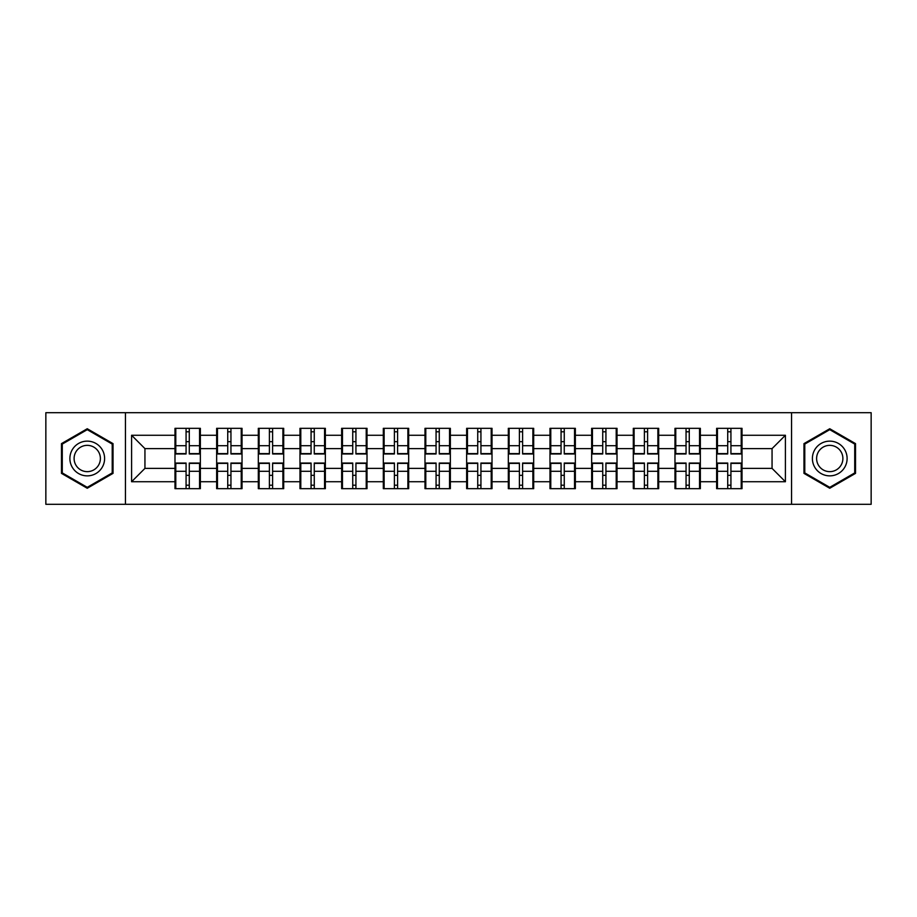 <?xml version="1.0" encoding="UTF-8"?>
<svg xmlns="http://www.w3.org/2000/svg" width="917" height="917" viewBox="0 0 917 917"><rect width="100%" height="100%" fill="white"/><g stroke="black" fill="none" stroke-linecap="round" stroke-linejoin="round"><path stroke-width="1.38" d="M791.554 504.304L871.15 504.304L871.15 412.696L791.554 412.696L791.554 504.304L125.446 504.304L125.446 412.696L45.85 412.696L45.85 504.304L125.446 504.304M742.013 475.464L741.211 475.464M717.438 475.464L716.636 475.464M716.636 441.535L717.438 441.535M741.211 441.535L742.013 441.535M742.013 438.062L741.211 438.062M717.438 438.062L716.636 438.062M716.636 478.938L717.438 478.938M741.211 478.938L742.013 478.938M700.347 475.464L699.545 475.464M675.772 475.464L674.969 475.464M674.969 441.535L675.772 441.535M699.545 441.535L700.347 441.535M700.347 438.062L699.545 438.062M675.772 438.062L674.969 438.062M674.969 478.938L675.772 478.938M699.545 478.938L700.347 478.938M658.681 475.464L657.879 475.464M634.106 475.464L633.303 475.464M633.303 441.535L634.106 441.535M657.879 441.535L658.681 441.535M658.681 438.062L657.879 438.062M634.106 438.062L633.303 438.062M633.303 478.938L634.106 478.938M657.879 478.938L658.681 478.938M617.015 475.464L616.213 475.464M592.439 475.464L591.648 475.464M591.648 441.535L592.439 441.535M616.213 441.535L617.015 441.535M617.015 438.062L616.213 438.062M592.439 438.062L591.648 438.062M591.648 478.938L592.439 478.938M616.213 478.938L617.015 478.938M575.349 475.464L574.546 475.464M550.773 475.464L549.982 475.464M549.982 441.535L550.773 441.535M574.546 441.535L575.349 441.535M575.349 438.062L574.546 438.062M550.773 438.062L549.982 438.062M549.982 478.938L550.773 478.938M574.546 478.938L575.349 478.938M533.683 475.464L532.88 475.464M509.118 475.464L508.316 475.464M508.316 441.535L509.118 441.535M532.88 441.535L533.683 441.535M533.683 438.062L532.88 438.062M509.118 438.062L508.316 438.062M508.316 478.938L509.118 478.938M532.88 478.938L533.683 478.938M492.016 475.464L491.214 475.464M467.452 475.464L466.65 475.464M466.65 441.535L467.452 441.535M491.214 441.535L492.016 441.535M492.016 438.062L491.214 438.062M467.452 438.062L466.65 438.062M466.65 478.938L467.452 478.938M491.214 478.938L492.016 478.938M450.35 475.464L449.548 475.464M425.786 475.464L424.984 475.464M424.984 441.535L425.786 441.535M449.548 441.535L450.35 441.535M450.35 438.062L449.548 438.062M425.786 438.062L424.984 438.062M424.984 478.938L425.786 478.938M449.548 478.938L450.35 478.938M408.684 475.464L407.882 475.464M384.12 475.464L383.317 475.464M383.317 441.535L384.12 441.535M407.882 441.535L408.684 441.535M408.684 438.062L407.882 438.062M384.12 438.062L383.317 438.062M383.317 478.938L384.12 478.938M407.882 478.938L408.684 478.938M367.018 475.464L366.227 475.464M342.454 475.464L341.651 475.464M341.651 441.535L342.454 441.535M366.227 441.535L367.018 441.535M367.018 438.062L366.227 438.062M342.454 438.062L341.651 438.062M341.651 478.938L342.454 478.938M366.227 478.938L367.018 478.938M325.352 475.464L324.561 475.464M300.787 475.464L299.985 475.464M299.985 441.535L300.787 441.535M324.561 441.535L325.352 441.535M325.352 438.062L324.561 438.062M300.787 438.062L299.985 438.062M299.985 478.938L300.787 478.938M324.561 478.938L325.352 478.938M283.697 475.464L282.894 475.464M259.121 475.464L258.319 475.464M258.319 441.535L259.121 441.535M282.894 441.535L283.697 441.535M283.697 438.062L282.894 438.062M259.121 438.062L258.319 438.062M258.319 478.938L259.121 478.938M282.894 478.938L283.697 478.938M242.031 475.464L241.228 475.464M217.455 475.464L216.653 475.464M216.653 441.535L217.455 441.535M241.228 441.535L242.031 441.535M242.031 438.062L241.228 438.062M217.455 438.062L216.653 438.062M216.653 478.938L217.455 478.938M241.228 478.938L242.031 478.938M791.554 412.696L125.446 412.696M772.057 468.381L772.057 448.619L742.013 448.619L742.013 468.381L772.057 468.381L785.411 481.734L785.411 435.266L742.013 435.266L742.013 428.319L716.636 428.319L716.636 448.619L700.347 448.619L700.347 468.381L716.636 468.381L716.636 448.619M785.411 481.734L742.013 481.734L742.013 488.681L716.636 488.681L716.636 481.734L700.347 481.734L700.347 488.681L674.969 488.681L674.969 481.734L658.681 481.734L658.681 488.681L633.303 488.681L633.303 481.734L617.015 481.734L617.015 488.681L591.648 488.681L591.648 481.734L575.349 481.734L575.349 488.681L549.982 488.681L549.982 481.734L533.683 481.734L533.683 488.681L508.316 488.681L508.316 481.734L492.016 481.734L492.016 488.681L466.65 488.681L466.65 481.734L450.35 481.734L450.35 488.681L424.984 488.681L424.984 481.734L408.684 481.734L408.684 488.681L383.317 488.681L383.317 481.734L367.018 481.734L367.018 488.681L341.651 488.681L341.651 481.734L325.352 481.734L325.352 488.681L299.985 488.681L299.985 481.734L283.697 481.734L283.697 488.681L258.319 488.681L258.319 481.734L242.031 481.734L242.031 488.681L216.653 488.681L216.653 481.734L200.365 481.734L200.365 488.681L174.987 488.681L174.987 481.734L131.589 481.734L131.589 435.266L174.987 435.266L174.987 448.619L144.943 448.619L144.943 468.381L174.987 468.381L174.987 448.619M716.636 435.266L700.347 435.266L700.347 428.319L674.969 428.319L674.969 435.266L658.681 435.266L658.681 428.319L633.303 428.319L633.303 435.266L617.015 435.266L617.015 428.319L591.648 428.319L591.648 435.266L575.349 435.266L575.349 428.319L549.982 428.319L549.982 435.266L533.683 435.266L533.683 428.319L508.316 428.319L508.316 435.266L492.016 435.266L492.016 428.319L466.65 428.319L466.65 435.266L450.35 435.266L450.35 428.319L424.984 428.319L424.984 435.266L408.684 435.266L408.684 428.319L383.317 428.319L383.317 435.266L367.018 435.266L367.018 428.319L341.651 428.319L341.651 435.266L325.352 435.266L325.352 428.319L299.985 428.319L299.985 435.266L283.697 435.266L283.697 428.319L258.319 428.319L258.319 435.266L242.031 435.266L242.031 428.319L216.653 428.319L216.653 435.266L200.365 435.266L200.365 428.319L174.987 428.319L174.987 435.266M716.636 468.381L716.636 481.734M700.347 468.381L700.347 481.734M700.347 435.266L700.347 448.619M658.681 468.381L674.969 468.381L674.969 448.619L658.681 448.619L658.681 481.734M674.969 468.381L674.969 481.734M674.969 435.266L674.969 448.619M658.681 435.266L658.681 448.619M617.015 468.381L633.303 468.381L633.303 448.619L617.015 448.619L617.015 481.734M633.303 468.381L633.303 481.734M633.303 435.266L633.303 448.619M617.015 435.266L617.015 448.619M575.349 468.381L591.648 468.381L591.648 448.619L575.349 448.619L575.349 481.734M591.648 468.381L591.648 481.734M591.648 435.266L591.648 448.619M575.349 435.266L575.349 448.619M533.683 468.381L549.982 468.381L549.982 448.619L533.683 448.619L533.683 481.734M549.982 468.381L549.982 481.734M549.982 435.266L549.982 448.619M533.683 435.266L533.683 448.619M492.016 468.381L508.316 468.381L508.316 448.619L492.016 448.619L492.016 481.734M508.316 468.381L508.316 481.734M508.316 435.266L508.316 448.619M492.016 435.266L492.016 448.619M450.35 468.381L466.65 468.381L466.65 448.619L450.35 448.619L450.35 481.734M466.65 468.381L466.65 481.734M466.65 435.266L466.65 448.619M450.35 435.266L450.35 448.619M408.684 468.381L424.984 468.381L424.984 448.619L408.684 448.619L408.684 481.734M424.984 468.381L424.984 481.734M424.984 435.266L424.984 448.619M408.684 435.266L408.684 448.619M367.018 468.381L383.317 468.381L383.317 448.619L367.018 448.619L367.018 481.734M383.317 468.381L383.317 481.734M383.317 435.266L383.317 448.619M367.018 435.266L367.018 448.619M325.352 468.381L341.651 468.381L341.651 448.619L325.352 448.619L325.352 481.734M341.651 468.381L341.651 481.734M341.651 435.266L341.651 448.619M325.352 435.266L325.352 448.619M283.697 468.381L299.985 468.381L299.985 448.619L283.697 448.619L283.697 481.734M299.985 468.381L299.985 481.734M299.985 435.266L299.985 448.619M283.697 435.266L283.697 448.619M242.031 468.381L258.319 468.381L258.319 448.619L242.031 448.619L242.031 481.734M258.319 468.381L258.319 481.734M258.319 435.266L258.319 448.619M242.031 435.266L242.031 448.619M200.365 468.381L216.653 468.381L216.653 448.619L200.365 448.619L200.365 481.734M216.653 468.381L216.653 481.734M216.653 435.266L216.653 448.619M200.365 435.266L200.365 448.619M200.365 475.464L199.562 475.464M175.789 475.464L174.987 475.464M174.987 441.535L175.789 441.535M199.562 441.535L200.365 441.535M200.365 438.062L199.562 438.062M175.789 438.062L174.987 438.062M174.987 478.938L175.789 478.938M199.562 478.938L200.365 478.938M174.987 468.381L174.987 481.734M144.943 468.381L131.589 481.734M131.589 435.266L144.943 448.619M742.013 468.381L742.013 481.734M742.013 435.266L742.013 448.619M785.411 435.266L772.057 448.619M87.253 428.743L61.473 443.622L61.473 473.378L87.253 488.257L113.02 473.378L113.02 443.622L87.253 428.743M803.98 473.378L829.747 488.257L855.527 473.378L855.527 443.622L829.747 428.743L803.98 443.622L803.98 473.378M199.562 428.319L199.562 453.961L189.28 453.961L189.28 428.319M186.071 428.319L186.071 453.961L175.789 453.961L175.789 428.319M186.071 431.792L189.28 431.792M189.28 441.673L186.071 441.673M175.789 488.681L175.789 463.039L186.071 463.039L186.071 488.681M189.28 488.681L189.28 463.039L199.562 463.039L199.562 488.681M189.28 485.208L186.071 485.208M186.071 475.327L189.28 475.327M87.253 441.134A17.366 17.366 0 0 0 69.887 458.5A17.366 17.366 0 0 0 87.253 475.866A17.366 17.366 0 0 0 104.607 458.5A17.366 17.366 0 0 0 87.253 441.134M87.253 445.353A13.147 13.147 0 0 0 74.105 458.5A13.147 13.147 0 0 0 87.253 471.647A13.147 13.147 0 0 0 100.389 458.5A13.147 13.147 0 0 0 87.253 445.353M112.218 472.92L87.253 487.34L62.276 472.92L62.276 444.08L87.253 429.66L112.218 444.08L112.218 472.92M844.786 449.823A17.366 17.366 0 0 0 821.07 443.461A17.366 17.366 0 0 0 814.72 467.177A17.366 17.366 0 0 0 838.436 473.539A17.366 17.366 0 0 0 844.786 449.823M841.13 451.932A13.147 13.147 0 0 0 823.179 447.118A13.147 13.147 0 0 0 818.365 465.068A13.147 13.147 0 0 0 836.327 469.882A13.147 13.147 0 0 0 841.13 451.932M829.747 487.34L804.782 472.92L804.782 444.08L829.747 429.66L854.724 444.08L854.724 472.92L829.747 487.34M241.228 428.319L241.228 453.961L230.946 453.961L230.946 428.319M227.737 428.319L227.737 453.961L217.455 453.961L217.455 428.319M227.737 431.792L230.946 431.792M230.946 441.673L227.737 441.673M282.894 428.319L282.894 453.961L272.613 453.961L272.613 428.319M269.403 428.319L269.403 453.961L259.121 453.961L259.121 428.319M269.403 431.792L272.613 431.792M272.613 441.673L269.403 441.673M324.561 428.319L324.561 453.961L314.267 453.961L314.267 428.319M311.069 428.319L311.069 453.961L300.787 453.961L300.787 428.319M311.069 431.792L314.267 431.792M314.267 441.673L311.069 441.673M366.227 428.319L366.227 453.961L355.934 453.961L355.934 428.319M352.736 428.319L352.736 453.961L342.454 453.961L342.454 428.319M352.736 431.792L355.934 431.792M355.934 441.673L352.736 441.673M407.882 428.319L407.882 453.961L397.6 453.961L397.6 428.319M394.402 428.319L394.402 453.961L384.12 453.961L384.12 428.319M394.402 431.792L397.6 431.792M397.6 441.673L394.402 441.673M217.455 488.681L217.455 463.039L227.737 463.039L227.737 488.681M230.946 488.681L230.946 463.039L241.228 463.039L241.228 488.681M230.946 485.208L227.737 485.208M227.737 475.327L230.946 475.327M259.121 488.681L259.121 463.039L269.403 463.039L269.403 488.681M272.613 488.681L272.613 463.039L282.894 463.039L282.894 488.681M272.613 485.208L269.403 485.208M269.403 475.327L272.613 475.327M300.787 488.681L300.787 463.039L311.069 463.039L311.069 488.681M314.267 488.681L314.267 463.039L324.561 463.039L324.561 488.681M314.267 485.208L311.069 485.208M311.069 475.327L314.267 475.327M342.454 488.681L342.454 463.039L352.736 463.039L352.736 488.681M355.934 488.681L355.934 463.039L366.227 463.039L366.227 488.681M355.934 485.208L352.736 485.208M352.736 475.327L355.934 475.327M384.12 488.681L384.12 463.039L394.402 463.039L394.402 488.681M397.6 488.681L397.6 463.039L407.882 463.039L407.882 488.681M397.6 485.208L394.402 485.208M394.402 475.327L397.6 475.327M449.548 428.319L449.548 453.961L439.266 453.961L439.266 428.319M436.068 428.319L436.068 453.961L425.786 453.961L425.786 428.319M436.068 431.792L439.266 431.792M439.266 441.673L436.068 441.673M425.786 488.681L425.786 463.039L436.068 463.039L436.068 488.681M439.266 488.681L439.266 463.039L449.548 463.039L449.548 488.681M439.266 485.208L436.068 485.208M436.068 475.327L439.266 475.327M491.214 428.319L491.214 453.961L480.932 453.961L480.932 428.319M477.734 428.319L477.734 453.961L467.452 453.961L467.452 428.319M477.734 431.792L480.932 431.792M480.932 441.673L477.734 441.673M467.452 488.681L467.452 463.039L477.734 463.039L477.734 488.681M480.932 488.681L480.932 463.039L491.214 463.039L491.214 488.681M480.932 485.208L477.734 485.208M477.734 475.327L480.932 475.327M532.88 428.319L532.88 453.961L522.598 453.961L522.598 428.319M519.4 428.319L519.4 453.961L509.118 453.961L509.118 428.319M519.4 431.792L522.598 431.792M522.598 441.673L519.4 441.673M509.118 488.681L509.118 463.039L519.4 463.039L519.4 488.681M522.598 488.681L522.598 463.039L532.88 463.039L532.88 488.681M522.598 485.208L519.4 485.208M519.4 475.327L522.598 475.327M574.546 428.319L574.546 453.961L564.264 453.961L564.264 428.319M561.066 428.319L561.066 453.961L550.773 453.961L550.773 428.319M561.066 431.792L564.264 431.792M564.264 441.673L561.066 441.673M550.773 488.681L550.773 463.039L561.066 463.039L561.066 488.681M564.264 488.681L564.264 463.039L574.546 463.039L574.546 488.681M564.264 485.208L561.066 485.208M561.066 475.327L564.264 475.327M616.213 428.319L616.213 453.961L605.931 453.961L605.931 428.319M602.733 428.319L602.733 453.961L592.439 453.961L592.439 428.319M602.733 431.792L605.931 431.792M605.931 441.673L602.733 441.673M592.439 488.681L592.439 463.039L602.733 463.039L602.733 488.681M605.931 488.681L605.931 463.039L616.213 463.039L616.213 488.681M605.931 485.208L602.733 485.208M602.733 475.327L605.931 475.327M657.879 428.319L657.879 453.961L647.597 453.961L647.597 428.319M644.387 428.319L644.387 453.961L634.106 453.961L634.106 428.319M644.387 431.792L647.597 431.792M647.597 441.673L644.387 441.673M634.106 488.681L634.106 463.039L644.387 463.039L644.387 488.681M647.597 488.681L647.597 463.039L657.879 463.039L657.879 488.681M647.597 485.208L644.387 485.208M644.387 475.327L647.597 475.327M699.545 428.319L699.545 453.961L689.263 453.961L689.263 428.319M686.054 428.319L686.054 453.961L675.772 453.961L675.772 428.319M686.054 431.792L689.263 431.792M689.263 441.673L686.054 441.673M675.772 488.681L675.772 463.039L686.054 463.039L686.054 488.681M689.263 488.681L689.263 463.039L699.545 463.039L699.545 488.681M689.263 485.208L686.054 485.208M686.054 475.327L689.263 475.327M741.211 428.319L741.211 453.961L730.929 453.961L730.929 428.319M727.72 428.319L727.72 453.961L717.438 453.961L717.438 428.319M727.72 431.792L730.929 431.792M730.929 441.673L727.72 441.673M717.438 488.681L717.438 463.039L727.72 463.039L727.72 488.681M730.929 488.681L730.929 463.039L741.211 463.039L741.211 488.681M730.929 485.208L727.72 485.208M727.72 475.327L730.929 475.327M186.071 445.719L175.789 445.719M186.071 453.617L175.789 453.617M199.562 445.719L189.28 445.719M199.562 453.617L189.28 453.617M189.28 471.281L199.562 471.281M189.28 463.383L199.562 463.383M175.789 471.281L186.071 471.281M175.789 463.383L186.071 463.383M227.737 445.719L217.455 445.719M227.737 453.617L217.455 453.617M241.228 445.719L230.946 445.719M241.228 453.617L230.946 453.617M269.403 445.719L259.121 445.719M269.403 453.617L259.121 453.617M282.894 445.719L272.613 445.719M282.894 453.617L272.613 453.617M311.069 445.719L300.787 445.719M311.069 453.617L300.787 453.617M324.561 445.719L314.267 445.719M324.561 453.617L314.267 453.617M352.736 445.719L342.454 445.719M352.736 453.617L342.454 453.617M366.227 445.719L355.934 445.719M366.227 453.617L355.934 453.617M394.402 445.719L384.12 445.719M394.402 453.617L384.12 453.617M407.882 445.719L397.6 445.719M407.882 453.617L397.6 453.617M230.946 471.281L241.228 471.281M230.946 463.383L241.228 463.383M217.455 471.281L227.737 471.281M217.455 463.383L227.737 463.383M272.613 471.281L282.894 471.281M272.613 463.383L282.894 463.383M259.121 471.281L269.403 471.281M259.121 463.383L269.403 463.383M314.267 471.281L324.561 471.281M314.267 463.383L324.561 463.383M300.787 471.281L311.069 471.281M300.787 463.383L311.069 463.383M355.934 471.281L366.227 471.281M355.934 463.383L366.227 463.383M342.454 471.281L352.736 471.281M342.454 463.383L352.736 463.383M397.6 471.281L407.882 471.281M397.6 463.383L407.882 463.383M384.12 471.281L394.402 471.281M384.12 463.383L394.402 463.383M436.068 445.719L425.786 445.719M436.068 453.617L425.786 453.617M449.548 445.719L439.266 445.719M449.548 453.617L439.266 453.617M439.266 471.281L449.548 471.281M439.266 463.383L449.548 463.383M425.786 471.281L436.068 471.281M425.786 463.383L436.068 463.383M477.734 445.719L467.452 445.719M477.734 453.617L467.452 453.617M491.214 445.719L480.932 445.719M491.214 453.617L480.932 453.617M480.932 471.281L491.214 471.281M480.932 463.383L491.214 463.383M467.452 471.281L477.734 471.281M467.452 463.383L477.734 463.383M519.4 445.719L509.118 445.719M519.4 453.617L509.118 453.617M532.88 445.719L522.598 445.719M532.88 453.617L522.598 453.617M522.598 471.281L532.88 471.281M522.598 463.383L532.88 463.383M509.118 471.281L519.4 471.281M509.118 463.383L519.4 463.383M561.066 445.719L550.773 445.719M561.066 453.617L550.773 453.617M574.546 445.719L564.264 445.719M574.546 453.617L564.264 453.617M564.264 471.281L574.546 471.281M564.264 463.383L574.546 463.383M550.773 471.281L561.066 471.281M550.773 463.383L561.066 463.383M602.733 445.719L592.439 445.719M602.733 453.617L592.439 453.617M616.213 445.719L605.931 445.719M616.213 453.617L605.931 453.617M605.931 471.281L616.213 471.281M605.931 463.383L616.213 463.383M592.439 471.281L602.733 471.281M592.439 463.383L602.733 463.383M644.387 445.719L634.106 445.719M644.387 453.617L634.106 453.617M657.879 445.719L647.597 445.719M657.879 453.617L647.597 453.617M647.597 471.281L657.879 471.281M647.597 463.383L657.879 463.383M634.106 471.281L644.387 471.281M634.106 463.383L644.387 463.383M686.054 445.719L675.772 445.719M686.054 453.617L675.772 453.617M699.545 445.719L689.263 445.719M699.545 453.617L689.263 453.617M689.263 471.281L699.545 471.281M689.263 463.383L699.545 463.383M675.772 471.281L686.054 471.281M675.772 463.383L686.054 463.383M727.72 445.719L717.438 445.719M727.72 453.617L717.438 453.617M741.211 445.719L730.929 445.719M741.211 453.617L730.929 453.617M730.929 471.281L741.211 471.281M730.929 463.383L741.211 463.383M717.438 471.281L727.72 471.281M717.438 463.383L727.72 463.383"/></g></svg>
